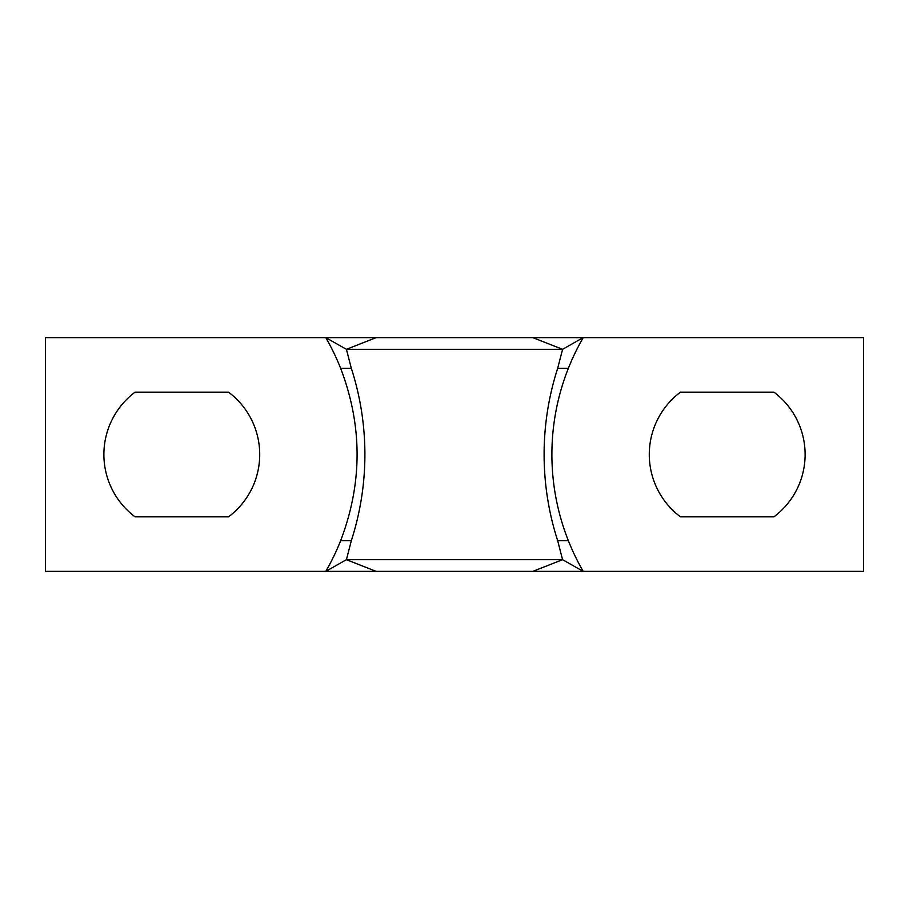 <?xml version="1.0" encoding="UTF-8"?>
<svg xmlns="http://www.w3.org/2000/svg" width="909" height="909" viewBox="0 0 909 909"><rect width="100%" height="100%" fill="white"/><g stroke="black" fill="none" stroke-linecap="round" stroke-linejoin="round"><path stroke-width="1.36" d="M340.682 368.418L340.625 368.281A233.738 233.738 0 0 0 325.797 337.625L45.45 337.625L45.45 571.375L325.797 571.375A233.738 233.738 0 0 0 340.625 540.719C362.566 483.224 362.566 425.742 340.625 368.281L351.317 368.281L346.42 349.317L562.58 349.317L532.81 337.625L863.55 337.625L863.55 571.375L583.203 571.375A233.738 233.738 0 0 1 568.375 540.719L557.683 540.719L562.58 559.683L532.81 571.375L583.203 571.375L562.58 559.683L346.42 559.683L376.19 571.375L532.81 571.375M557.683 368.281L562.58 349.317L583.203 337.625A233.738 233.738 0 0 0 568.375 368.281L557.683 368.281A280.495 280.495 0 0 0 557.683 540.719M351.317 368.281A280.495 280.495 0 0 1 351.317 540.719L346.42 559.683L325.797 571.375L376.19 571.375M376.19 337.625L325.797 337.625L346.42 349.317L376.19 337.625L532.81 337.625M568.375 540.719A233.738 233.738 0 0 1 568.375 368.281M773.945 392.165L680.455 392.165A77.913 77.913 0 0 0 680.455 516.835L773.945 516.835A77.913 77.913 0 0 0 773.945 392.165M340.625 540.719L351.317 540.719M135.055 392.165L228.545 392.165A77.913 77.913 0 0 1 228.545 516.835L135.055 516.835A77.913 77.913 0 0 1 135.055 392.165"/></g></svg>
